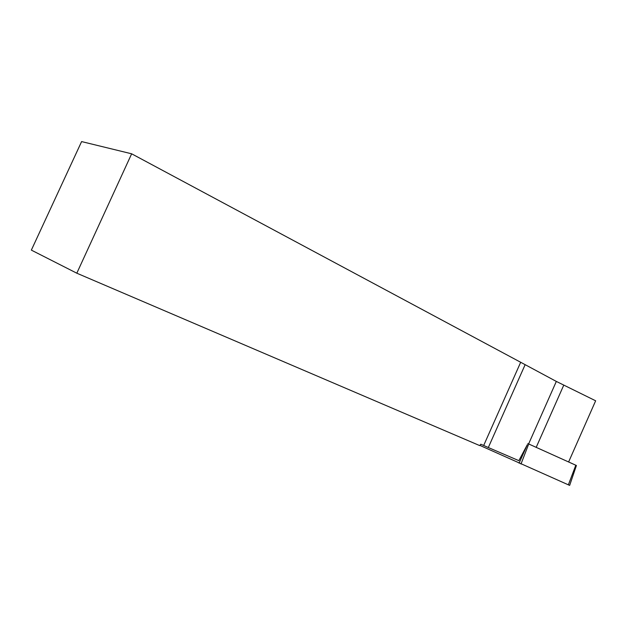 <?xml version="1.0" encoding="UTF-8"?>
<svg xmlns="http://www.w3.org/2000/svg" width="627" height="627" viewBox="0 0 627 627"><rect width="100%" height="100%" fill="white"/><g stroke="black" fill="none" stroke-linecap="round" stroke-linejoin="round"><path stroke-width="0.94" d="M527.816 443.579L576.417 465.493L569.653 485.4L479.804 445.366L569.653 485.4M488.315 447.529L480.823 444.214L479.702 445.593L76.815 273.2L31.35 250.118L81.604 141.584L131.646 153.803L525.144 364.671L488.315 447.529L518.85 460.657L527.346 444.653L519.062 463.188M568.618 461.974L595.65 400.794L556.329 381.428L525.144 364.671M520.52 362.625L483.691 445.444M131.646 153.803L76.815 273.2M528.726 443.987L520.982 464.051M568.352 484.851L575.805 465.21M556.329 381.428L528.624 443.94M563.736 385.205L536.195 447.357"/></g></svg>

